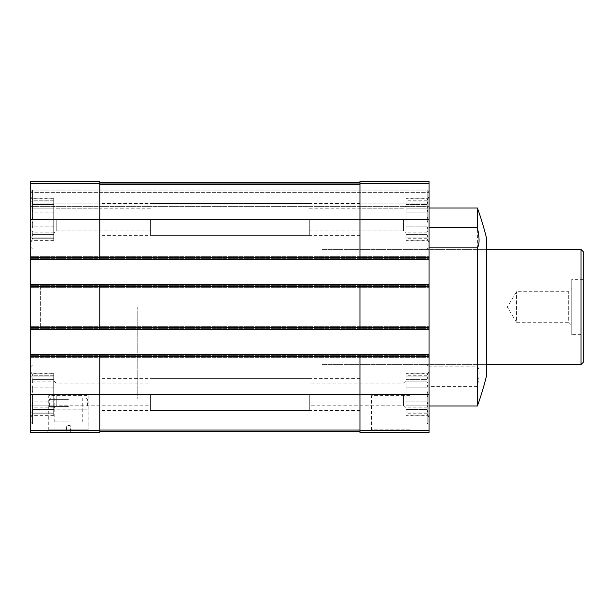 <?xml version="1.0" encoding="UTF-8"?>
<svg xmlns="http://www.w3.org/2000/svg" width="614" height="614" viewBox="0 0 614 614"><rect width="100%" height="100%" fill="white"/><g stroke="black" fill="none" stroke-linecap="round" stroke-linejoin="round"><path stroke-width="0.46" stroke-dasharray="3.07 2.3" d="M53.725 401.111L32.696 401.111L32.696 397.979L32.696 401.111L31.713 405.133L32.696 401.111L53.725 401.111L53.725 397.979L32.696 397.979L31.713 394.495L32.696 397.979L53.725 397.979L53.725 407.143L32.696 407.143L32.696 409.431L32.696 407.143L31.713 405.133L32.696 407.143L53.725 407.143L53.725 409.431L32.696 409.431L31.713 412.915L32.696 409.431L53.725 409.431L53.725 401.111M53.725 387.879L32.696 387.879L32.696 391.011L32.696 387.879L31.713 383.857L32.696 387.879L53.725 387.879L53.725 391.011L32.696 391.011L31.713 394.495L32.696 391.011L53.725 391.011L53.725 383.857L53.725 387.879M53.725 379.559L32.696 379.559L32.696 381.847L32.696 379.559L31.713 376.075L32.696 379.559L53.725 379.559L53.725 381.847L32.696 381.847L31.713 383.857L32.696 381.847L53.725 381.847L53.725 376.075L32.696 376.075L32.696 375.238L32.696 376.075L31.713 376.075L53.725 376.075L53.725 375.238L32.696 375.238L31.713 373.228L32.696 375.238L53.725 375.238L53.725 379.559M53.725 413.752L32.696 413.752L32.696 412.915L31.713 415.762L32.696 413.752L53.725 413.752L53.725 412.915L31.713 412.915L53.725 412.915L53.725 415.762L53.725 413.752M30.7 430.621L99.775 430.621L99.775 432.486L30.7 432.486L30.7 181.514L99.775 181.514L99.775 259.568L99.775 181.514L30.7 181.514L99.775 181.514L30.7 181.514L30.7 190.033L30.7 181.514L99.775 181.514L99.775 257.726L359.957 257.726L359.957 259.568L359.957 219.505L359.957 257.726L429.032 257.726L429.032 181.514L429.032 206.611L429.032 181.514L359.957 181.514L359.957 184.507L359.957 181.514L429.032 181.514L359.957 181.514L429.032 181.514L359.957 181.514L359.957 183.379L429.032 183.379M53.725 226.121L32.696 226.121L32.696 222.989L32.696 226.121L31.713 230.143L32.696 226.121L53.725 226.121L53.725 222.989L32.696 222.989L31.713 219.505L32.696 222.989L53.725 222.989L53.725 232.153L32.696 232.153L32.696 234.441L32.696 232.153L31.713 230.143L32.696 232.153L53.725 232.153L53.725 234.441L32.696 234.441L31.713 237.925L32.696 234.441L53.725 234.441L53.725 226.121M53.725 212.889L32.696 212.889L32.696 216.021L32.696 212.889L31.713 208.867L32.696 212.889L53.725 212.889L53.725 216.021L32.696 216.021L31.713 219.505L32.696 216.021L53.725 216.021L53.725 208.867L53.725 212.889M53.725 204.569L32.696 204.569L32.696 206.857L32.696 204.569L31.713 201.085L32.696 204.569L53.725 204.569L53.725 206.857L32.696 206.857L31.713 208.867L32.696 206.857L53.725 206.857L53.725 201.085L32.696 201.085L32.696 200.248L32.696 201.085L31.713 201.085L53.725 201.085L53.725 200.248L32.696 200.248L31.713 198.238L32.696 200.248L53.725 200.248L53.725 204.569M53.725 238.762L32.696 238.762L32.696 237.925L31.713 240.772L32.696 238.762L53.725 238.762L53.725 237.925L31.713 237.925L53.725 237.925L53.725 240.772L53.725 238.762M427.037 226.121L427.037 222.989L406.007 222.989L406.007 226.121L406.007 219.505L406.007 240.227L406.007 198.782L406.007 233.32L406.007 205.69L406.007 233.32L406.007 205.69L406.007 222.989L427.037 222.989L427.037 226.121L406.007 226.121L406.007 230.143L406.007 226.121L427.037 226.121L428.019 230.143L427.037 226.121M427.037 212.889L406.007 212.889L406.007 204.569L406.007 212.889L427.037 212.889L427.037 216.021L427.037 212.889L428.019 208.867L427.037 206.857L427.037 204.569L406.007 204.569L406.007 200.248L406.007 204.569L427.037 204.569L427.037 206.857L406.007 206.857L427.037 206.857L428.019 208.867L427.037 212.889M427.037 216.021L406.007 216.021L427.037 216.021L428.019 219.505L427.037 216.021M427.037 200.248L406.007 200.248L406.007 198.238L406.007 200.248L427.037 200.248L427.037 201.085L428.019 198.238L427.037 200.248M427.037 201.085L406.007 201.085L428.019 201.085L406.007 201.085L428.019 201.085L427.037 204.569L428.019 201.085L427.037 201.085M406.007 234.441L406.007 238.762L406.007 234.441L427.037 234.441L427.037 232.153L427.037 234.441L406.007 234.441M427.037 232.153L406.007 232.153L406.007 230.143L406.007 232.153L427.037 232.153L428.019 230.143L427.037 232.153M427.037 237.925L406.007 237.925L428.019 237.925L427.037 234.441L428.019 237.925L427.037 237.925L427.037 238.762L427.037 237.925L406.007 237.925L427.037 237.925M427.037 238.762L406.007 238.762L406.007 240.772L406.007 238.762L427.037 238.762L428.019 240.772L427.037 238.762M427.037 401.111L427.037 397.979L406.007 397.979L406.007 401.111L406.007 394.495L406.007 408.31L406.007 380.68L406.007 397.979L427.037 397.979L427.037 401.111L406.007 401.111L406.007 405.133L406.007 401.111L427.037 401.111L428.019 405.133L427.037 401.111M427.037 387.879L406.007 387.879L406.007 379.559L406.007 387.879L427.037 387.879L427.037 391.011L427.037 387.879L428.019 383.857L427.037 381.847L427.037 379.559L406.007 379.559L406.007 375.238L406.007 379.559L427.037 379.559L427.037 381.847L406.007 381.847L427.037 381.847L428.019 383.857L427.037 387.879M427.037 391.011L406.007 391.011L427.037 391.011L428.019 394.495L427.037 391.011M427.037 375.238L406.007 375.238L406.007 373.228L406.007 375.238L427.037 375.238L427.037 376.075L428.019 373.228L427.037 375.238M427.037 376.075L406.007 376.075L428.019 376.075L406.007 376.075L428.019 376.075L427.037 379.559L428.019 376.075L427.037 376.075M406.007 409.431L406.007 413.752L406.007 409.431L427.037 409.431L427.037 407.143L427.037 409.431L406.007 409.431M427.037 407.143L406.007 407.143L406.007 405.133L406.007 407.143L427.037 407.143L428.019 405.133L427.037 407.143M427.037 412.915L406.007 412.915L428.019 412.915L427.037 409.431L428.019 412.915L427.037 412.915L427.037 413.752L427.037 412.915L406.007 412.915L427.037 412.915M427.037 413.752L406.007 413.752L406.007 415.762L406.007 413.752L427.037 413.752L428.019 415.762L427.037 413.752M99.775 430.621L99.775 354.431L359.957 354.431L359.957 356.273L30.7 356.273L30.7 354.431L30.7 357.655L30.7 356.273L99.775 356.273L99.775 354.431L99.775 394.495L99.775 356.273L359.957 356.273L359.957 430.015L359.957 354.431L359.957 432.486L429.032 432.486L429.032 257.726L30.7 257.726L30.7 259.568L30.7 256.345L30.7 257.726L99.775 257.726L99.775 259.568L359.957 259.568L359.957 183.379M429.032 192.335L429.032 206.611L429.032 192.335L30.7 192.335L30.7 203.848L30.7 190.033L30.7 206.611L30.7 183.356L30.7 192.335L429.032 192.335M429.032 394.495L429.032 190.033L429.032 423.967L429.032 366.865L429.032 394.495L359.957 394.495L359.957 405.816L359.957 383.174L359.957 410.421L359.957 378.569L359.957 394.495L99.775 394.495L99.775 430.015L99.775 378.569L99.775 405.816L99.775 383.174L99.775 394.495L30.7 394.495L30.7 422.125L30.7 394.495M486.595 238.485L486.595 375.515M477.385 406.007L477.385 386.39C479.611 376.182 479.611 369.444 477.385 366.159L429.032 366.159M477.385 207.992L477.385 366.159M477.385 386.39L429.032 386.39M40.37 286.277L40.37 327.722L40.37 286.277L30.7 286.277L99.775 286.277L99.775 329.564L99.775 286.277L99.775 327.722L359.957 327.722L359.957 329.564L359.957 286.277L359.957 327.722L429.032 327.722L30.7 327.722L30.7 329.564L30.7 326.341L30.7 327.722L99.775 327.722L99.775 329.564L359.957 329.564L359.957 284.435L359.957 286.277L359.957 284.435L429.032 284.435L30.7 284.435L30.7 287.659L30.7 284.435L99.775 284.435L99.775 286.277L99.775 284.435L359.957 284.435M30.7 357.655L30.7 354.892L30.7 357.655L429.032 357.655L30.7 357.655M30.7 329.104L30.7 326.341L30.7 329.104L429.032 329.104L30.7 329.104M30.7 259.108L30.7 256.345L30.7 259.108L429.032 259.108L30.7 259.108M30.7 203.848L30.7 206.611L30.7 203.848L429.032 203.848L30.7 203.848M99.775 431.335L99.775 430.015L99.775 431.335L359.957 431.335L359.957 430.015L359.957 431.335M99.775 184.507L99.775 182.665L99.775 184.507L99.775 183.356L99.775 184.507L359.957 184.507L359.957 182.665L359.957 219.505L359.957 182.665L359.957 184.507L359.957 182.665L359.957 184.507L99.775 184.507M429.032 286.277L30.7 286.277L429.032 286.277L99.775 286.277L99.775 284.435M99.775 182.665L359.957 182.665M46.058 432.486L90.864 432.486L46.058 432.486L48.736 429.808L88.186 429.808L48.736 429.808L48.736 395.646L88.186 395.646L48.736 395.646M368.868 432.486L413.675 432.486L368.868 432.486L371.547 429.808L410.996 429.808L371.547 429.808L371.547 395.646L410.996 395.646L371.547 395.646M99.775 354.431L359.957 354.431M30.7 326.341L429.032 326.341L30.7 326.341M99.775 329.564L359.957 329.564M30.7 287.659L429.032 287.659L30.7 287.659M30.7 256.345L429.032 256.345L30.7 256.345M99.775 259.568L359.957 259.568M30.7 190.954L429.032 190.954L30.7 190.954M30.7 206.611L429.032 206.611L30.7 206.611M30.7 259.568L429.032 259.568M30.7 284.435L429.032 284.435M30.7 354.431L429.032 354.431M30.7 329.564L429.032 329.564M486.595 307L486.595 364.562L486.595 307M403.513 394.495L403.513 405.816L403.513 394.495M309.303 394.495L309.303 410.421L309.303 394.495M53.725 394.495L53.725 415.217L53.725 373.772L53.725 408.31L53.725 380.68L53.725 408.31L53.725 380.68L53.725 397.979L53.725 391.011L53.725 394.495L31.713 394.495L53.725 394.495M56.219 394.495L56.219 405.816L56.219 394.495M403.513 219.505L403.513 230.826L403.513 219.505M30.7 219.505L30.7 247.135L30.7 191.875L30.7 219.505L99.775 219.505L99.775 230.826L99.775 208.184L99.775 235.431L99.775 203.579L99.775 219.505L359.957 219.505L359.957 230.826L359.957 208.184L359.957 235.431L359.957 203.579L359.957 219.505L429.032 219.505L429.032 242.53L429.032 196.48L429.032 247.135L429.032 219.505M150.43 219.505L150.43 235.431L150.43 219.505M56.219 219.505L56.219 230.826L56.219 219.505M53.725 219.505L53.725 240.227L53.725 198.782L53.725 233.32L53.725 205.69L53.725 219.505L31.713 219.505L53.725 219.505M53.725 234.441L53.725 237.925L53.725 234.441M53.725 206.857L53.725 208.867L53.725 206.857M53.725 198.238L53.725 200.248L53.725 198.238L31.713 198.238L30.7 196.48M427.037 397.979L428.019 394.495L427.037 397.979M427.19 394.495L427.19 423.967L427.19 394.495M32.542 219.505L32.542 190.033L32.542 219.505M309.303 219.505L309.303 235.431L309.303 219.505M406.007 394.495L406.007 415.217L406.007 373.772L406.007 408.31L406.007 380.68L406.007 394.495L428.019 394.495L406.007 394.495M150.43 394.495L150.43 410.421L150.43 394.495M53.725 409.431L53.725 412.915L53.725 409.431M53.725 381.847L53.725 383.857L53.725 381.847M53.725 373.228L53.725 375.238L53.725 373.228L31.713 373.228L30.7 371.47M427.037 222.989L428.019 219.505L427.037 222.989M427.19 219.505L427.19 190.033L427.19 219.505M32.542 394.495L32.542 423.967L32.542 394.495M406.007 405.133L428.019 405.133L406.007 405.133M406.007 415.762L428.019 415.762L429.032 417.52M406.007 383.857L428.019 383.857L406.007 383.857M406.007 373.228L428.019 373.228L429.032 371.47M406.007 230.143L428.019 230.143L406.007 230.143M406.007 240.772L428.019 240.772L429.032 242.53M406.007 219.505L428.019 219.505L406.007 219.505M406.007 208.867L428.019 208.867L406.007 208.867M406.007 198.238L428.019 198.238L429.032 196.48M53.725 230.143L31.713 230.143L53.725 230.143M53.725 237.925L31.713 237.925L53.725 237.925M53.725 240.772L31.713 240.772L30.7 242.53M53.725 208.867L31.713 208.867L53.725 208.867M53.725 201.085L31.713 201.085L53.725 201.085M53.725 405.133L31.713 405.133L53.725 405.133M53.725 412.915L31.713 412.915L53.725 412.915M53.725 415.762L31.713 415.762L30.7 417.52M53.725 383.857L31.713 383.857L53.725 383.857M53.725 376.075L31.713 376.075L53.725 376.075M321.966 307L321.966 399.1L321.966 307M137.766 307L137.766 399.1L137.766 307M583.3 251.74L583.3 362.26M583.3 334.63L583.3 279.37L583.3 334.63L571.788 334.63L571.788 279.37L571.788 334.63M580.997 249.438L580.997 364.562M229.866 307L229.866 399.1L229.866 307M571.788 325.42L571.788 288.58L571.788 325.42L568.671 322.304L568.671 291.696L568.671 322.304L516.527 322.304L516.527 291.696L516.527 322.304L507.333 307L516.527 291.696L568.671 291.696L571.788 288.58M88.032 429.808L48.89 429.808L48.89 432.486L88.032 432.486L48.89 432.486L48.89 429.808L88.032 429.808L88.032 432.486L88.032 409.837L48.89 409.837L48.89 429.808L48.89 409.837L88.032 409.837C88.032 406.153 88.032 406.153 88.032 409.837C88.032 406.153 88.032 406.153 88.032 409.837L88.032 429.808M66.159 432.486L70.763 432.486L70.157 425.579L66.765 425.579L66.159 432.486L70.763 432.486L70.157 425.579L66.765 425.579L66.159 432.486M68.461 421.895L54.185 421.895L68.461 421.895M68.461 397.949L50.732 397.949L68.461 397.949M68.461 399.33L49.35 399.33L68.461 399.33M68.461 406.545L49.35 406.545L68.461 406.545M48.89 409.837C48.89 406.153 48.89 406.153 48.89 409.837C48.89 406.153 48.89 406.153 48.89 409.837M30.7 183.379L99.775 183.379M99.775 430.015L359.957 430.015M99.775 183.985L359.957 183.985M359.957 430.621L429.032 430.621M30.7 355.352L429.032 355.352L30.7 355.352M30.7 354.892L429.032 354.892L30.7 354.892M30.7 328.643L429.032 328.643L30.7 328.643M30.7 285.356L429.032 285.356L30.7 285.356M30.7 284.896L429.032 284.896L30.7 284.896M30.7 258.647L429.032 258.647L30.7 258.647M30.7 191.875L32.542 190.033L429.032 190.033L427.19 190.033L429.032 191.875M359.957 183.356L429.032 183.356L359.957 183.356M30.7 183.356L99.775 183.356L30.7 183.356M30.7 190.033L429.032 190.033M30.7 257.726L429.032 257.726M30.7 356.273L429.032 356.273M40.37 327.722L429.032 327.722M359.957 405.816L403.513 405.816L406.007 408.31L403.513 405.816L309.303 405.816M359.957 383.174L403.513 383.174L406.007 380.68L403.513 383.174L309.303 383.174M309.303 378.569L99.775 378.569M309.303 410.421L99.775 410.421M53.725 373.772L30.7 373.772M53.725 415.217L30.7 415.217M99.775 383.174L56.219 383.174L53.725 380.68L56.219 383.174L150.43 383.174M99.775 405.816L56.219 405.816L53.725 408.31L56.219 405.816L150.43 405.816M429.032 198.782L406.007 198.782M429.032 240.227L406.007 240.227M309.303 230.826L403.513 230.826L406.007 233.32L403.513 230.826L359.957 230.826M309.303 208.184L403.513 208.184L406.007 205.69L403.513 208.184L359.957 208.184M359.957 203.579L150.43 203.579M359.957 235.431L150.43 235.431M150.43 208.184L56.219 208.184L53.725 205.69L56.219 208.184L99.775 208.184M150.43 230.826L56.219 230.826L53.725 233.32L56.219 230.826L99.775 230.826M429.032 365.023L427.19 365.023L429.032 366.865M429.032 423.967L427.19 423.967L429.032 422.125M30.7 247.135L32.542 248.977L30.7 248.977M309.303 203.579L99.775 203.579M309.303 235.431L99.775 235.431M53.725 198.782L30.7 198.782M53.725 240.227L30.7 240.227M429.032 373.772L406.007 373.772M429.032 415.217L406.007 415.217M359.957 378.569L150.43 378.569M359.957 410.421L150.43 410.421M429.032 248.977L427.19 248.977L429.032 247.135M30.7 366.865L32.542 365.023L30.7 365.023M30.7 422.125L32.542 423.967L30.7 423.967M486.595 249.438L321.966 249.438L486.595 249.438M486.595 364.562L321.966 364.562L486.595 364.562M229.866 214.9L137.766 214.9M229.866 399.1L137.766 399.1M410.996 395.646L410.996 429.808L413.675 432.486M88.186 395.646L88.186 429.808L90.864 432.486M583.3 279.37L571.788 279.37M54.185 397.949L54.185 421.895M82.736 397.949L82.736 421.895M50.732 397.949L49.35 399.33L49.35 406.545L48.89 407.005M86.19 397.949L87.572 399.33L87.572 406.545L88.032 407.005"/><path stroke-width="0.92" d="M30.7 183.379L99.775 183.379L99.775 181.514L30.7 181.514L30.7 257.726L359.957 257.726L359.957 181.514L429.032 181.514L429.032 432.486L359.957 432.486L359.957 430.621L429.032 430.621M477.385 207.992A290.115 290.115 0 0 1 486.595 238.485L486.595 375.515A290.115 290.115 0 0 1 477.385 406.007L477.385 247.841C479.611 244.556 479.611 237.818 477.385 227.61L477.385 207.992L429.032 207.992M477.385 227.61L429.032 227.61M477.385 247.841L429.032 247.841M30.7 257.726L30.7 432.486L99.775 432.486L99.775 356.273L429.032 356.273M30.7 327.722L99.775 327.722L99.775 286.277L429.032 286.277M30.7 259.568L99.775 259.568L99.775 219.505L429.032 219.505M30.7 354.431L99.775 354.431L99.775 356.273L30.7 356.273M359.957 329.564L359.957 327.722L99.775 327.722L99.775 329.564L429.032 329.564M30.7 284.435L99.775 284.435L99.775 286.277L30.7 286.277M99.775 183.379L99.775 219.505L30.7 219.505M99.775 354.431L359.957 354.431L359.957 430.621M429.032 327.722L359.957 327.722L359.957 284.435L429.032 284.435M429.032 257.726L359.957 257.726L359.957 259.568L429.032 259.568M99.775 431.335L359.957 431.335M99.775 182.665L359.957 182.665M99.775 259.568L359.957 259.568M99.775 284.435L359.957 284.435M359.957 354.431L429.032 354.431M30.7 329.564L99.775 329.564M580.997 249.438L580.997 364.562L583.3 362.26L583.3 251.74L580.997 249.438L486.595 249.438M30.7 394.495L429.032 394.495M30.7 430.621L99.775 430.621M99.775 430.015L359.957 430.015M99.775 183.985L359.957 183.985M359.957 183.379L429.032 183.379M477.385 406.007L429.032 406.007M580.997 364.562L486.595 364.562"/></g></svg>

